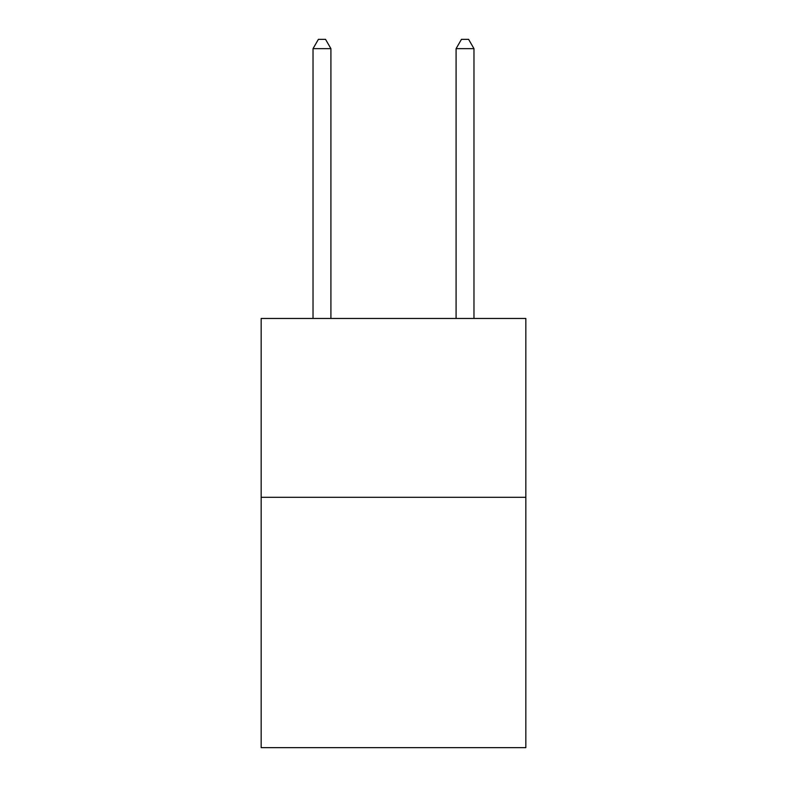 <?xml version="1.0" encoding="UTF-8"?>
<svg xmlns="http://www.w3.org/2000/svg" width="787" height="787" viewBox="0 0 787 787"><rect width="100%" height="100%" fill="white"/><g stroke="black" fill="none" stroke-linecap="round" stroke-linejoin="round"><path stroke-width="1.18" d="M525.834 497.295L525.834 747.65L261.166 747.65L261.166 318.46L525.834 318.46L525.834 497.295L261.166 497.295M330.914 318.46L330.914 48.646L313.029 48.646L313.029 318.46M313.029 48.646L318.391 39.35L325.543 39.35L330.914 48.646M473.971 318.46L473.971 48.646L456.086 48.646L456.086 318.46M456.086 48.646L461.457 39.35L468.609 39.35L473.971 48.646"/></g></svg>
